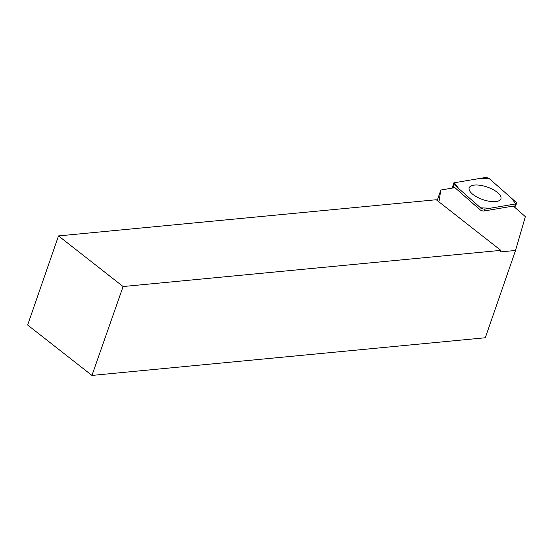 <?xml version="1.0" encoding="UTF-8"?>
<svg xmlns="http://www.w3.org/2000/svg" width="553" height="553" viewBox="0 0 553 553"><rect width="100%" height="100%" fill="white"/><g stroke="black" fill="none" stroke-linecap="round" stroke-linejoin="round"><path stroke-width="0.83" d="M485.071 209.096L515.818 203.905A3.277 1.3 19.1 0 0 516.626 203.456A3.277 1.3 19.1 0 0 516.08 202.232L489.806 179.075A3.277 1.3 19.1 0 0 485.022 177.575L454.283 182.76A3.277 1.3 19.1 0 0 453.425 183.347A3.277 1.3 19.1 0 0 454.02 184.432L480.287 207.589A3.277 1.3 19.1 0 0 485.071 209.096L484.179 210.97M486.101 186.672A16.777 6.657 19.1 0 0 469.131 188.034A16.777 6.657 19.1 0 0 483.999 199.999A16.777 6.657 19.1 0 0 500.831 199.011A16.777 6.657 19.1 0 0 486.101 186.672M515.541 250.461L485.299 337.759L91.957 375.425L27.65 325.026L58.507 235.917L123.098 286.537L500.824 250.364L500.728 251.878L515.541 250.461L525.35 216.658L513.315 206.048L484.069 210.99A3 1.189 19.1 0 1 479.907 209.677L454.919 187.654L440.831 190.032L439.103 200.974L437.955 201.085M123.098 286.537L91.957 375.425M58.507 235.917L436.241 199.744L500.824 250.364M440.831 190.032L437.202 200.497M454.29 182.76L458.734 188.594L480.612 207.845L490.214 208.225L515.811 203.905L511.366 198.078L489.481 178.819L479.88 178.439L454.29 182.76M514.352 206.967L515.818 203.905M479.81 209.594L480.287 207.589M454.02 184.432L453.184 187.944M452.465 188.061L453.425 183.347M514.705 207.278L516.626 203.456"/></g></svg>
